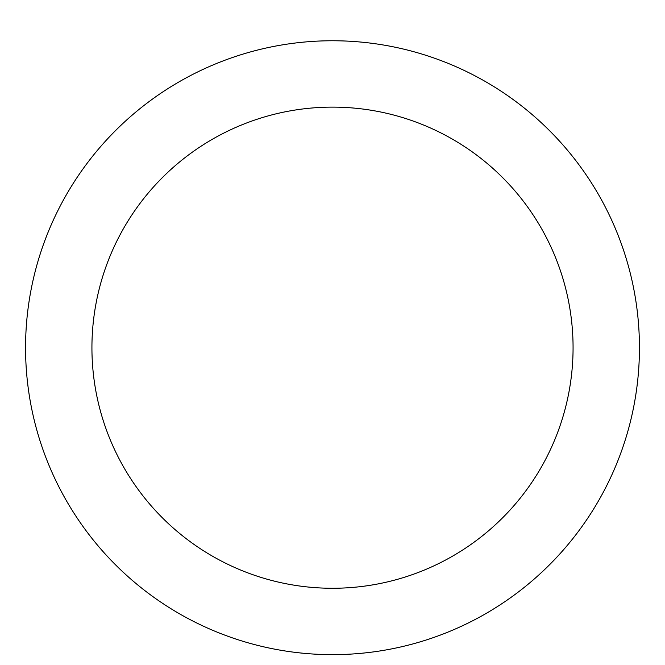 <?xml version="1.0" encoding="UTF-8"?>
<svg xmlns="http://www.w3.org/2000/svg" width="665" height="665" viewBox="0 0 665 665"><rect width="100%" height="100%" fill="white"/><g stroke="black" fill="none" stroke-linecap="round" stroke-linejoin="round"><path stroke-width="0.5" stroke-dasharray="3.33 2.49" d="M332.5 40.756A306.947 306.947 0 0 1 598.325 501.169A306.947 306.947 0 0 1 66.675 501.169A306.947 306.947 0 0 1 332.5 40.756A306.947 306.947 0 0 1 598.325 501.169A306.947 306.947 0 0 1 66.675 501.169A306.947 306.947 0 0 1 332.5 40.756A306.947 306.947 0 0 1 598.325 501.169A306.947 306.947 0 0 1 66.675 501.169A306.947 306.947 0 0 1 332.5 40.756"/><path stroke-width="1" d="M332.5 40.756A306.947 306.947 0 0 1 598.325 501.169A306.947 306.947 0 0 1 66.675 501.169A306.947 306.947 0 0 1 332.5 40.756M332.5 107.123A240.58 240.58 0 0 1 540.845 467.985A240.58 240.58 0 0 1 124.156 467.985A240.58 240.58 0 0 1 332.5 107.123"/></g></svg>
